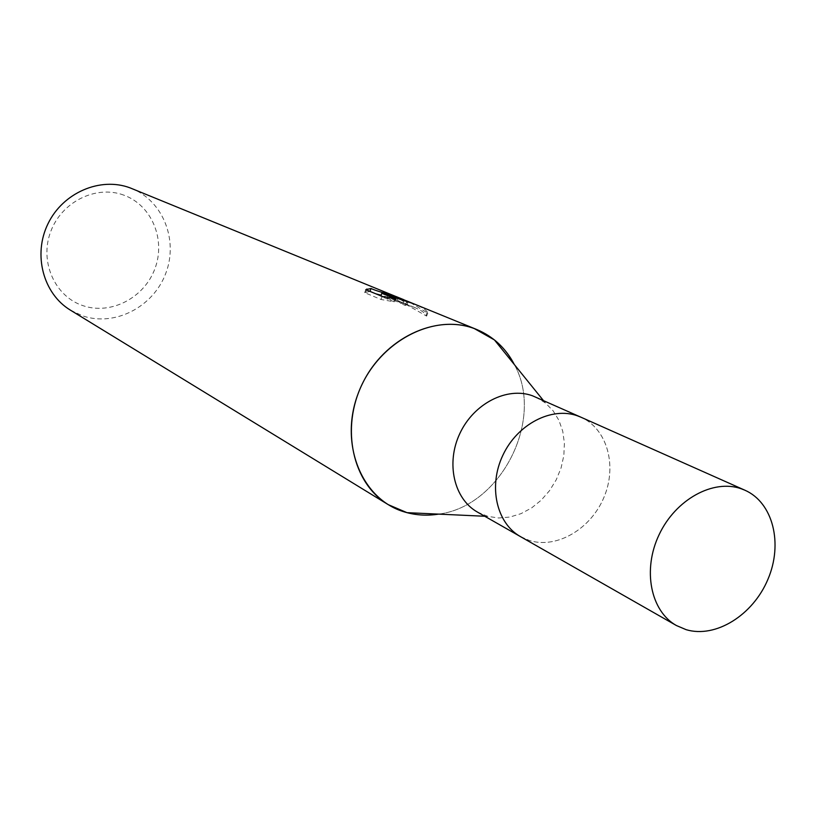 <?xml version="1.0" encoding="UTF-8"?>
<svg xmlns="http://www.w3.org/2000/svg" width="816" height="816" viewBox="0 0 816 816"><rect width="100%" height="100%" fill="white"/><g stroke="black" fill="none" stroke-linecap="round" stroke-linejoin="round"><path stroke-width="0.61" stroke-dasharray="4.08 3.06" d="M477.493 512.111L487.897 516.395L498.709 517.987L509.888 517.058L520.996 513.662L531.573 507.96L541.222 500.177L549.556 490.64L556.277 479.726L561.102 467.854L563.846 455.481L564.397 443.108L562.734 431.205L558.889 420.25L553.024 410.683L545.343 402.91L535.724 397.066M520.832 536.816L529.533 540.529C556.828 549.056 590.764 529.064 603.901 497.444C617.375 465.956 607.349 429.094 581.298 417.364M123.859 195.157C96.135 184.661 61.343 201.858 50.551 232.03C39.341 262.058 55.06 296.698 83.181 305.735C111.16 315.221 144.412 297.697 154.969 268.546C165.923 239.527 151.745 205.204 123.859 195.157M70.502 310.202L82.977 315.986C115.025 326.737 152.99 307 165.577 273.86C178.592 240.883 163.486 201.328 132.029 188.639M375.941 293.852L369.964 291.394L364.67 292.658L381.021 299.482L394.21 301.818L380.705 296.228L414.742 307.53C421.036 310.315 424.85 312.803 426.176 315.027L426.635 316.108L402.91 302.654L387.141 297.514L399.901 301.42L405.623 304.562C406.674 305.714 405.746 305.725 402.808 304.603L395.23 299.492L381.092 295.198M395.678 300.104L396.76 297.248L403.91 301.696C406.837 302.818 407.776 302.807 406.715 301.675L400.87 298.503M398.075 297.452L396.76 297.248M381.021 299.482L382.174 296.432M364.66 292.658L365.792 289.649M406.327 300.767L407.408 301.247M410.387 302.634L427.778 313.089L427.309 312.038C425.942 309.845 422.076 307.357 415.701 304.572M400.177 298.289L401.288 298.707M387.141 297.514L388.018 295.178M426.635 316.108L427.778 313.089M402.808 304.603L403.91 301.696M399.126 297.83L398.32 297.534M393.883 295.718L394.638 295.994M394.21 301.818L395.332 298.84M406.96 304.837L408.061 301.91M413.763 303.807L412.876 303.481M438.641 514.121C500.993 506.389 545.027 419.393 514.345 364.558C545.027 419.383 500.993 506.389 438.631 514.121M520.486 536.622L529.533 540.529C556.889 549.086 590.917 528.962 603.993 497.23C617.416 465.62 607.155 428.726 580.931 417.2M366.527 289.955L365.782 291.934M406.715 301.675L405.623 304.562M398.3 297.575L397.219 300.431M414.742 307.53L402.91 302.654M399.901 301.42L395.23 299.492M427.309 312.038L426.176 315.027M545.343 402.91L543.364 400.472M487.897 516.395L484.765 516.253"/><path stroke-width="1.22" d="M581.298 417.364L532.358 395.729C506.991 386.549 473.81 403.502 459.887 433.418C445.699 463.202 454.002 499.015 477.493 512.111L520.832 536.816M520.486 536.622C496.444 523.229 488.111 486.193 502.86 455.267C517.334 424.198 551.524 406.46 577.493 415.834L580.931 417.2L577.493 415.834C551.524 406.46 517.334 424.198 502.86 455.267C488.101 486.193 496.444 523.229 520.486 536.622L676.413 625.535L686.154 629.677C715.693 638.51 753.005 615.121 767.927 579.329C783.217 543.68 773.078 502.595 744.906 490.212L741.214 488.753C713.255 478.778 675.597 499.443 659.104 534.694C642.304 569.813 650.587 611.174 676.413 625.535M543.364 400.472L494.435 339.935C502.656 346.596 509.296 354.807 514.335 364.558C505.757 348.167 493.252 336.498 476.819 329.542L474.31 328.573C432.439 312.63 376.931 342.812 358.214 393.414C338.864 443.812 361.672 499.555 404.552 511.969C415.528 515.253 426.89 515.977 438.641 514.121C427.788 515.834 417.241 515.345 407 512.662L388.202 504.625L70.502 310.202C43.258 293.842 32.742 254.694 48.011 223.717C62.975 192.596 100.358 176.633 130.111 187.884L397.484 297.157M494.435 339.935L474.31 328.573C435.448 313.936 384.305 338.344 362.508 383.469C340.303 428.4 352.624 483.358 388.202 504.625M365.803 289.649L371.056 288.507C374.391 290.129 382 292.536 393.883 295.718L398.32 297.534L388.232 294.607L400.177 298.289L412.876 303.481L381.817 293.291L395.332 298.84L382.184 296.432L365.792 289.649M369.964 291.373L371.056 288.497M476.819 329.542L406.327 300.767M407.408 301.247L410.387 302.634M388.018 295.178L388.232 294.607M403.818 299.707L396.199 296.596M381.092 295.198L375.941 293.852M380.837 295.882L381.817 293.291M366.894 288.976L366.527 289.955M484.765 516.253L407 512.662M580.931 417.2L744.906 490.212"/></g></svg>
